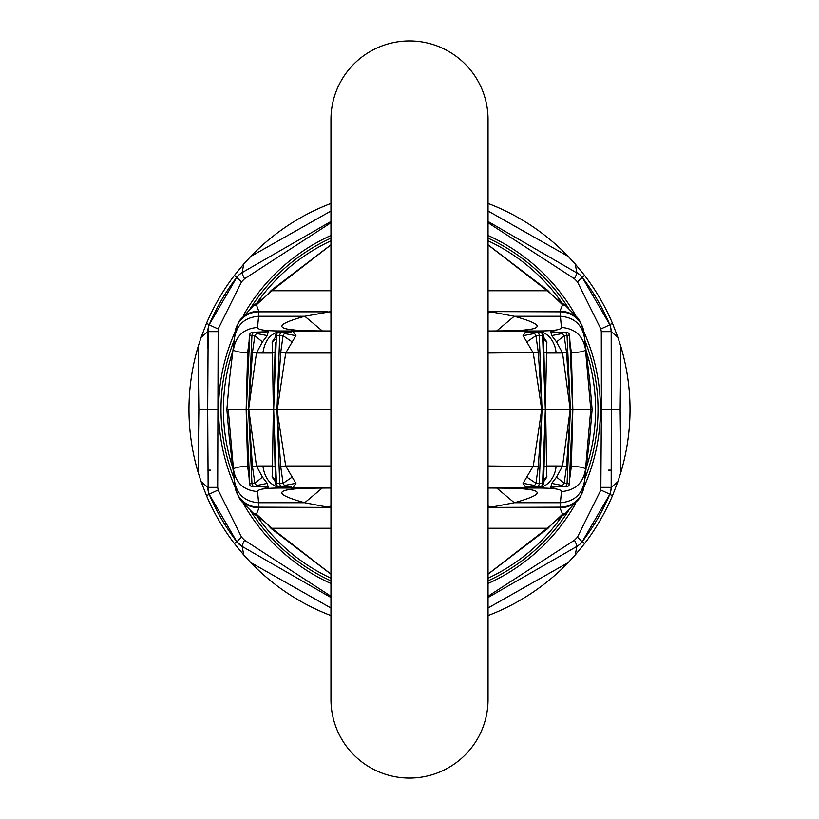<?xml version="1.0" encoding="UTF-8"?>
<svg xmlns="http://www.w3.org/2000/svg" width="819" height="819" viewBox="0 0 819 819"><rect width="100%" height="100%" fill="white"/><g stroke="black" fill="none" stroke-linecap="round" stroke-linejoin="round"><path stroke-width="1.23" d="M579.657 544.43L576.832 546.437L575.235 554.985L568.273 562.54A220.526 220.526 0 0 1 488.042 615.56M568.273 562.54L488.042 607.995M610.831 328.132L611.179 331.623L601.3 331.644L601.392 409.5L611.291 409.5L611.179 487.377A18.12 18.12 0 0 1 609.745 494.42A18.12 0.614 -157 0 0 600.839 490.049L577.426 537.182L582.176 541.748L609.745 494.42L612.52 495.608A220.526 220.526 0 0 1 584.582 543.591L582.176 541.748A18.12 18.12 0 0 1 576.832 546.437L488.042 597.522M488.042 203.44A220.526 220.526 0 0 1 568.273 256.46L488.042 211.005M630.026 409.5A220.526 220.526 0 0 1 620.925 472.205L620.147 409.459L620.925 346.795A220.526 220.526 0 0 1 630.026 409.5M579.647 274.56L488.042 221.478M611.189 337.817L611.179 331.623A18.12 18.12 0 0 0 609.745 324.58A217.506 217.506 0 0 0 582.176 277.252L609.745 324.58L612.52 323.392A220.526 220.526 0 0 0 584.582 275.409L575.235 264.015L576.832 272.563A18.12 18.12 0 0 1 582.176 277.252A18.12 0.962 142.6 0 1 577.426 281.818L574.467 278.788L488.042 222.737M612.52 495.608L617.884 481.654L611.179 487.377L610.841 490.847M620.147 409.459L608.271 409.5L611.291 409.5L611.179 331.623L617.884 337.346L620.925 346.795M330.958 222.737L244.533 278.788L241.574 281.818L218.161 328.951L217.7 487.356L218.161 490.049L241.574 537.182L244.533 540.212A18.12 1.372 119.9 0 0 242.168 546.437A18.12 18.12 0 0 1 236.824 541.748L242.168 546.437L243.765 554.985L250.727 562.54L330.958 607.995M250.727 562.54A220.526 220.526 0 0 0 330.958 615.56M242.168 546.437L330.958 597.522M330.958 203.44A220.526 220.526 0 0 0 250.727 256.46L330.958 211.005M198.853 409.459L198.075 472.205A220.526 220.526 0 0 1 198.075 346.795L198.853 409.459L207.709 409.5L208.159 490.847M241.574 537.182L236.824 541.748A217.506 217.506 0 0 1 209.255 494.42L206.48 495.608A220.526 220.526 0 0 0 234.418 543.591L236.824 541.748L209.255 494.42A18.12 18.12 0 0 1 207.821 487.377L201.116 481.654L198.075 472.205M244.533 278.788A18.12 1.372 -119.9 0 1 242.168 272.563L330.958 221.478M239.353 274.56L242.168 272.563A18.12 18.12 0 0 0 236.824 277.252L209.255 324.58A18.12 18.12 0 0 0 207.821 331.623L201.116 337.346L198.075 346.795M208.169 328.132L207.709 409.5L217.608 409.5M207.791 348.28L207.821 331.623L217.7 331.644M206.48 495.608L201.116 481.654M242.168 272.563L243.765 264.015L234.418 275.409A220.526 220.526 0 0 0 206.48 323.392L201.116 337.346M218.161 328.951A18.12 0.614 -157 0 1 209.255 324.58A217.506 217.506 0 0 1 236.824 277.252A217.506 217.506 0 0 0 209.255 324.58L206.48 323.392M243.765 264.015L250.727 256.46M234.418 543.591L243.765 554.985M617.884 481.654L620.925 472.205M612.52 323.392L617.884 337.346M575.235 264.015L568.273 256.46M582.176 541.748A217.506 217.506 0 0 0 609.633 494.676A217.506 217.506 0 0 0 609.694 494.533A217.506 217.506 0 0 1 609.633 494.676A217.506 217.506 0 0 1 582.176 541.748M584.582 543.591L575.235 554.985M244.533 540.212L330.958 596.263M600.839 490.049L601.392 409.5M601.3 331.644L600.839 328.951L577.426 281.818M576.832 546.437A18.12 1.372 -119.9 0 0 574.467 540.212L577.426 537.182M574.467 540.212L488.042 596.263M568.212 307.79A188.503 188.503 0 0 0 488.042 238.134A188.503 188.503 0 0 1 568.212 307.79M330.958 238.134A188.503 188.503 0 0 0 250.798 307.78A188.503 188.503 0 0 1 330.958 238.134M234.295 339.957A188.503 188.503 0 0 0 234.295 479.043A188.503 188.503 0 0 1 234.295 339.957M250.788 511.21A188.503 188.503 0 0 0 330.958 580.866A188.503 188.503 0 0 1 250.788 511.21M488.042 580.866A188.503 188.503 0 0 0 568.202 511.22A188.503 188.503 0 0 1 488.042 580.866M584.705 479.043A188.503 188.503 0 0 0 584.705 339.957A188.503 188.503 0 0 1 584.705 479.043M556.439 332.166L550.788 331.726L551.699 335.595L556.551 341.912L562.53 352.979L556.101 353.02A24.171 20.096 -90 0 0 536.087 330.958L488.042 330.958L488.042 119.492A78.542 78.542 0 0 0 409.5 40.95A78.542 78.542 0 0 0 330.958 119.492L330.958 699.508A78.542 78.542 -0 0 0 409.5 778.05A78.542 78.542 -0 0 0 488.042 699.508L488.042 488.042L536.087 488.042A24.171 20.096 90 0 0 556.101 465.98L546.549 465.98L546.877 477.027L543.632 479.668M330.958 119.492A78.542 78.542 180 0 1 409.5 40.95A78.542 78.542 180 0 1 488.042 119.492L488.042 699.508A78.542 78.542 0 0 1 409.5 778.05A78.542 78.542 0 0 1 330.958 699.508A78.542 78.542 0 0 0 409.5 778.05A78.542 78.542 0 0 0 488.042 699.508M584.111 485.472A24.171 23.802 -175 0 1 560.032 507.166L559.92 507.8C568.693 507.606 575.511 504.043 580.395 497.082L584.029 486.363L585.493 469.594C583.159 483.108 575.133 490.427 561.424 491.574C561.445 489.117 552.999 487.94 536.087 488.042M584.5 481.04C582.166 494.389 574.139 501.627 560.421 502.733L561.424 491.574M330.958 528.245L271.765 528.245L256.408 514.199L259.08 507.8C250.307 507.606 243.489 504.043 238.605 497.082L234.971 486.363L234.5 481.04C236.834 494.389 244.861 501.627 258.579 502.733L257.575 491.574C243.867 490.427 235.841 483.108 233.507 469.594L228.245 409.5L248.587 409.5L251.945 483.405L254.852 483.323L252.457 466.513L248.597 409.715M234.5 481.04L228.245 409.5L226.873 409.5L229.34 380.61L234.705 335.698L233.507 349.406C235.841 335.892 243.867 328.573 257.575 327.426L258.968 311.834A24.171 23.802 5 0 0 234.889 333.528L233.599 348.362M234.889 485.472A24.171 23.802 -5 0 0 258.968 507.166L258.579 502.733L304.699 502.733L322.256 488.052M488.042 409.5L545.331 409.5L544.051 466.513L546.549 465.98L545.638 409.5L572.624 409.5L569.266 483.405L564.148 483.323L562.438 485.503L553.603 486.834L566.011 486.834A3.624 3.266 -90 0 0 569.266 483.405L572.624 409.715M542.004 409.285L538.288 352.518L535.943 335.688L534.623 333.517L527.958 332.166L536.619 332.166A3.624 2.652 90 0 1 539.271 335.595L542.014 409.5L538.288 466.482L535.943 483.312L534.623 485.483L527.958 486.834L539.875 486.834A3.624 2.723 -90 0 0 542.587 483.405L545.321 409.715M330.958 488.042L282.913 488.042C271.519 486.885 264.844 479.535 262.899 465.98L256.47 466.021L248.802 409.5L276.986 409.5L280.712 466.482L283.057 483.312L279.729 483.405L276.996 409.715M288.001 332.156L287.797 332.166A12.08 9.101 90 0 0 290.131 331.767L279.125 332.166A3.624 2.723 90 0 0 276.412 335.595L273.669 409.5L275.501 483.343L276.412 483.405L273.679 409.715M275.235 476.146L275.501 483.343A3.624 3.624 0 0 0 279.125 486.834L282.381 486.834A3.624 2.559 -90 0 0 284.377 485.483L283.057 483.312L292.209 477.078L285.708 465.98L280.712 466.482M249.631 337.786L246.376 409.715L249.734 483.405L251.945 483.405A3.624 3.225 -90 0 0 255.159 486.834L265.397 486.834L256.562 485.503A3.624 1.812 90 0 1 255.159 486.834L252.989 486.834A3.624 3.266 -90 0 1 249.734 483.405L249.375 483.374A3.624 3.624 0 0 0 252.989 486.834M249.109 477.549L247.645 466.277C238.114 466.728 233.395 467.833 233.507 469.594L233.599 470.638M282.913 488.042C266.001 487.94 257.555 489.117 257.575 491.574M262.561 486.834L268.212 487.274L267.301 483.405L262.449 477.088L256.47 466.021L252.457 466.513M267.301 483.405L256.562 485.503L254.852 483.323L262.449 477.088M249.631 481.214L246.376 409.715M248.628 466.81L247.645 466.277L246.161 409.5L247.645 352.723C238.114 352.272 233.395 351.167 233.507 349.406M268.212 487.274L265.397 486.834M265.96 487.305L263.564 486.855M330.958 330.958L282.913 330.958C271.519 332.115 264.844 339.465 262.899 353.02L256.47 352.979L248.587 409.5L251.945 335.595L254.852 335.677L252.457 352.487L248.597 409.285M288.001 486.844L287.797 486.834A12.08 9.101 -90 0 1 290.131 487.233L282.381 486.834A3.624 2.652 -90 0 1 279.729 483.405L276.412 483.405A3.624 2.723 -90 0 0 279.125 486.834M291.042 486.834L284.377 485.483L295.925 483.323L292.209 477.078M262.899 353.02L272.451 353.02L273.362 409.5L272.451 465.98L274.949 466.513M293.304 487.233L295.925 483.323M286.455 486.834L290.131 487.233M262.899 465.98L272.451 465.98L272.123 477.027L275.368 479.668M272.123 477.027L276.003 482.647M279.125 332.166A3.624 3.624 0 0 0 275.501 335.657L279.729 335.595L276.986 409.5L285.708 465.98L330.958 465.98M276.996 409.285L280.712 352.518L285.708 353.02L277.313 409.5L330.958 409.5M527.958 332.166A12.08 8.866 90 0 1 525.696 331.767L523.075 335.677L533.292 353.02L541.687 409.5L533.292 465.98L523.075 483.323L534.623 485.483A3.624 2.559 90 0 0 536.619 486.834A3.624 2.652 -90 0 0 539.271 483.405L542.004 409.715M542.997 482.647L546.877 477.027M530.999 486.844L532.545 486.834M523.075 483.323L525.696 487.233A12.08 8.866 -90 0 1 527.958 486.834M544.051 466.513L543.499 483.343L535.943 483.312L526.791 477.078M488.042 465.98L538.288 466.482M556.101 353.02L546.549 353.02L545.331 409.5L543.499 335.657A3.624 3.624 0 0 0 539.875 332.166A3.624 2.723 90 0 1 542.587 335.595L545.321 409.285M556.439 486.834L550.788 487.274L551.699 483.405L556.551 477.088L562.53 466.021L556.101 465.98M580.395 321.918L577.538 317.7L565.274 305.374L562.592 304.801L559.92 311.2C568.693 311.394 575.511 314.957 580.395 321.918L584.029 332.637L585.493 349.406C585.605 351.167 580.886 352.272 571.355 352.723L572.839 409.5L590.755 409.5L585.493 469.574L590.755 409.5L592.127 409.5L589.66 438.39L584.295 483.302L585.493 469.594C585.605 467.833 580.886 466.728 571.355 466.277L572.839 409.5L569.625 335.626A3.624 3.624 0 0 0 566.011 332.166A3.624 3.266 90 0 1 569.266 335.595L564.148 335.677L562.438 333.497L553.603 332.166L566.011 332.166M569.891 477.549L571.355 466.277L570.372 466.81L571.089 451.402M556.551 477.088L564.148 483.323L566.543 466.513L570.403 409.715L567.055 483.405A3.624 3.225 -90 0 1 563.841 486.834A3.624 1.812 -90 0 1 562.438 485.503L551.699 483.405M566.543 466.513L562.53 466.021L570.198 409.5L562.53 352.979L566.543 352.487L570.403 409.285L567.055 335.595A3.624 3.225 90 0 0 563.841 332.166A3.624 1.812 90 0 0 562.438 333.497L551.699 335.595M569.369 481.214L570.372 466.81M553.04 487.305L555.436 486.855M550.788 487.274L553.603 486.834M592.127 409.5L589.66 380.61L584.295 335.698L585.493 349.406C583.159 335.892 575.133 328.573 561.424 327.426C561.445 329.883 552.999 331.06 536.087 330.958L492.454 330.958C543.54 331.296 550.798 326.402 514.219 316.267L496.672 330.948M584.5 337.96C582.166 324.611 574.139 317.373 560.421 316.267L561.424 327.426M584.111 333.528A24.171 23.802 175 0 0 560.032 311.834L560.421 316.267L514.219 316.267L491.042 311.834L488.042 312.909M523.075 335.677L534.623 333.517A3.624 2.559 -90 0 1 536.619 332.166L539.875 332.166M246.376 409.285L249.734 335.595A3.624 3.266 90 0 1 252.989 332.166L255.159 332.166A3.624 3.225 90 0 0 251.945 335.595L249.375 335.626L247.911 367.598M282.913 330.958C266.001 331.06 257.555 329.883 257.575 327.426M262.561 332.166L268.212 331.726L267.301 335.595L262.449 341.912L256.47 352.979L252.457 352.487M248.628 352.19L247.645 352.723L249.109 341.451M265.397 332.166L256.562 333.497A3.624 1.812 -90 0 0 255.159 332.166L268.212 331.726M267.301 335.595L256.562 333.497L254.852 335.677L262.449 341.912M265.96 331.695L263.564 332.145M291.042 332.166L284.377 333.517L283.057 335.688L280.712 352.518M282.381 332.166A3.624 2.559 90 0 1 284.377 333.517L295.925 335.677L292.209 341.922L283.057 335.688L279.729 335.595A3.624 2.652 90 0 1 282.381 332.166M273.679 409.285L275.235 342.854M330.958 353.02L285.708 353.02L292.209 341.922M293.304 331.767L295.925 335.677M286.455 332.166L290.131 331.767M274.949 352.487L272.451 353.02L272.123 341.973L275.368 339.332M272.123 341.973L276.003 336.353M530.999 332.156L532.545 332.166M542.997 336.353L546.877 341.973L543.632 339.332M544.051 352.487L546.549 353.02L546.877 341.973M526.791 341.922L535.943 335.688L542.587 335.595L543.499 335.657L543.765 342.854M488.042 353.02L538.288 352.518M569.891 341.451L571.355 352.723L570.372 352.19L572.624 409.285M556.551 341.912L564.148 335.677L566.543 352.487M569.369 337.786L570.372 352.19M585.493 349.406L590.755 409.5L585.493 349.426M553.04 331.695L555.436 332.145M550.788 331.726L553.603 332.166M292.874 329.955L291.677 329.535C294.318 330.374 305.937 330.845 326.546 330.958C275.46 331.296 268.202 326.402 304.781 316.267L330.958 311.589M322.328 330.948L304.781 316.267L258.579 316.267C244.861 317.373 236.834 324.611 234.5 337.96M330.958 312.909L327.958 311.834L258.968 311.834L256.408 304.801L271.765 290.755L271.294 290.366L330.958 244.809M488.042 311.589L560.032 311.834L559.92 311.2M488.042 507.422L560.032 507.166L560.421 502.733L514.301 502.733C550.839 492.598 543.581 487.704 492.526 488.042C513.114 488.155 524.733 488.626 527.375 489.465L526.177 489.045M292.823 489.045L291.625 489.465C294.267 488.626 305.876 488.155 326.474 488.042C275.419 487.704 268.161 492.598 304.699 502.733L327.846 507.166L330.958 506.04M259.08 507.8L258.968 507.166L330.958 507.422M496.744 488.052L514.301 502.733L491.154 507.166L488.042 506.04M547.706 528.634L550.818 525.327L547.235 528.245L547.706 528.634L488.042 574.191M559.92 507.8L562.592 514.199L550.818 525.327M547.706 290.366L550.818 293.673L547.235 290.755L547.706 290.366L488.042 244.809M550.818 293.673L562.592 304.801M259.08 311.2C250.307 311.394 243.489 314.957 238.605 321.918L234.889 333.528M238.605 321.918L253.726 305.374L256.408 304.801M271.294 290.366L268.182 293.673M253.726 305.374L262.1 299.078M565.274 305.374L556.9 299.078M238.605 497.082L241.462 501.3L253.726 513.626L256.408 514.199M330.958 574.129L271.765 528.245L271.294 528.634L330.958 574.191M271.294 528.634L268.182 525.327M253.726 513.626L262.1 519.922M580.395 497.082L565.274 513.626L562.592 514.199M565.274 513.626L556.9 519.922M226.873 409.5L229.34 438.39L234.705 483.302L233.507 469.594M600.839 328.951A18.12 0.614 157 0 0 609.745 324.58A217.506 217.506 0 0 0 582.176 277.252L584.582 275.409M611.209 470.147L608.271 470.137M236.824 541.748A217.506 217.506 0 0 1 209.255 494.42A18.12 0.614 157 0 1 218.161 490.049M207.791 470.147L210.729 470.137M234.418 275.409L236.824 277.252A18.12 0.962 -142.6 0 0 241.574 281.818M217.7 487.356L207.821 487.377M611.179 487.377L601.3 487.356M576.832 272.563A18.12 1.372 119.9 0 1 574.467 278.788M562.264 303.235A186.087 186.087 0 0 0 488.042 240.796M330.958 240.796A186.087 186.087 0 0 0 256.736 303.235M233.077 350.327A186.087 186.087 0 0 0 233.077 468.673M256.736 515.765A186.087 186.087 0 0 0 330.958 578.204M488.042 578.204A186.087 186.087 0 0 0 562.264 515.765M585.923 468.673A186.087 186.087 0 0 0 585.923 350.327M243.53 503.869A190.919 190.919 0 0 0 330.958 583.517M488.042 583.517A190.919 190.919 0 0 0 575.481 503.849M583.957 487.059A190.919 190.919 0 0 0 583.957 331.941M575.47 315.131A190.919 190.919 0 0 0 488.042 235.483M330.958 235.483A190.919 190.919 0 0 0 243.519 315.151M235.043 331.941A190.919 190.919 0 0 0 235.043 487.059M528.869 487.233L525.696 487.233M528.869 331.767L525.696 331.767M488.042 574.129L547.235 528.245L488.042 528.245M330.958 244.871L271.765 290.755L330.958 290.755M488.042 290.755L547.235 290.755L488.042 244.871M249.375 483.374L247.911 451.402M539.875 486.834A3.624 3.624 0 0 0 543.499 483.343L543.765 476.146M566.011 486.834A3.624 3.624 0 0 0 569.625 483.374M252.989 332.166A3.624 3.624 0 0 0 249.375 335.626M569.625 335.626L571.089 367.598M526.126 329.955L527.323 329.535C525.03 330.354 513.411 330.825 492.454 330.958"/></g></svg>
